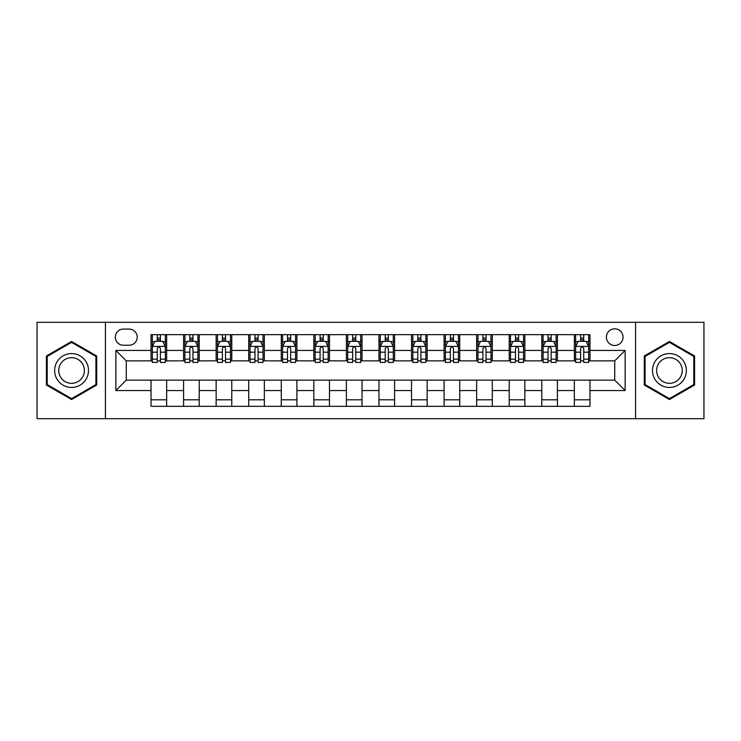 <?xml version="1.0" encoding="UTF-8"?>
<svg xmlns="http://www.w3.org/2000/svg" width="741" height="741" viewBox="0 0 741 741"><rect width="100%" height="100%" fill="white"/><g stroke="black" fill="none" stroke-linecap="round" stroke-linejoin="round"><path stroke-width="1.11" d="M614.724 328.819A8.336 8.336 0 0 0 606.388 337.155A8.336 8.336 0 0 0 614.724 345.491A8.336 8.336 0 0 0 623.061 337.155A8.336 8.336 0 0 0 614.724 328.819M635.565 418.693L703.95 418.693L703.95 322.307L635.565 322.307L635.565 418.693L105.435 418.693L105.435 322.307L37.05 322.307L37.05 418.693L105.435 418.693M123.404 345.232L129.138 345.232A8.077 8.077 0 0 0 137.215 337.155A8.077 8.077 0 0 0 129.138 329.078L123.404 329.078A8.077 8.077 0 0 0 115.337 337.155A8.077 8.077 0 0 0 123.404 345.232M635.565 322.307L105.435 322.307M151.025 390.563L115.855 390.563L115.855 350.437L151.025 350.437L151.025 360.858L126.276 360.858L126.276 380.142L151.025 380.142L151.025 406.318L589.975 406.318L589.975 380.142L614.724 380.142L614.724 360.858L589.975 360.858L589.975 350.437L625.145 350.437L625.145 390.563L589.975 390.563M589.975 350.437L589.975 334.682L151.025 334.682L151.025 350.437M574.349 334.682L574.349 360.858L575.646 360.858M580.601 360.858L583.723 360.858M588.678 360.858L589.975 360.858M574.349 360.858L556.111 360.858M541.782 334.682L541.782 360.858L543.088 360.858M548.034 360.858L551.165 360.858M541.782 360.858L523.544 360.858M509.224 334.682L509.224 360.858L510.521 360.858M515.477 360.858L518.598 360.858M509.224 360.858L490.987 360.858M476.658 334.682L476.658 360.858L477.964 360.858M482.91 360.858L486.031 360.858M476.658 360.858L458.42 360.858M444.091 334.682L444.091 360.858L445.397 360.858M450.343 360.858L453.473 360.858M444.091 360.858L425.862 360.858M411.533 334.682L411.533 360.858L412.83 360.858M417.785 360.858L420.907 360.858M411.533 360.858L393.295 360.858M378.966 334.682L378.966 360.858L380.272 360.858M385.218 360.858L388.349 360.858M378.966 360.858L360.728 360.858M346.399 334.682L346.399 360.858L347.705 360.858M352.651 360.858L355.782 360.858M346.399 360.858L328.17 360.858M313.841 334.682L313.841 360.858L315.138 360.858M320.093 360.858L323.215 360.858M313.841 360.858L295.603 360.858M281.274 334.682L281.274 360.858L282.58 360.858M287.527 360.858L290.657 360.858M281.274 360.858L263.036 360.858M248.717 334.682L248.717 360.858L250.013 360.858M254.969 360.858L258.09 360.858M248.717 360.858L230.479 360.858M216.15 334.682L216.15 360.858L217.456 360.858M222.402 360.858L225.523 360.858M216.15 360.858L197.912 360.858M183.583 334.682L183.583 360.858L184.889 360.858M189.835 360.858L192.966 360.858M183.583 360.858L165.354 360.858M151.025 360.858L152.322 360.858M157.277 360.858L160.399 360.858M151.025 380.142L166.651 380.142L166.651 406.318M589.975 380.142L166.651 380.142M166.651 334.682L166.651 360.858M151.025 341.193L152.322 341.193M157.277 341.193L160.399 341.193M165.354 341.193L166.651 341.193M151.025 399.807L166.651 399.807M183.583 380.142L183.583 406.318M199.218 334.682L199.218 360.858M183.583 341.193L184.889 341.193M189.835 341.193L192.966 341.193M197.912 341.193L199.218 341.193M199.218 380.142L199.218 406.318M183.583 399.807L199.218 399.807M216.15 380.142L216.15 406.318M231.776 380.142L231.776 406.318M216.15 399.807L231.776 399.807M231.776 334.682L231.776 360.858M216.15 341.193L217.456 341.193M222.402 341.193L225.523 341.193M230.479 341.193L231.776 341.193M248.717 380.142L248.717 406.318M264.342 380.142L264.342 406.318M248.717 399.807L264.342 399.807M264.342 334.682L264.342 360.858M248.717 341.193L250.013 341.193M254.969 341.193L258.09 341.193M263.036 341.193L264.342 341.193M281.274 380.142L281.274 406.318M296.909 380.142L296.909 406.318M281.274 399.807L296.909 399.807M296.909 334.682L296.909 360.858M281.274 341.193L282.58 341.193M287.527 341.193L290.657 341.193M295.603 341.193L296.909 341.193M313.841 380.142L313.841 406.318M329.467 380.142L329.467 406.318M313.841 399.807L329.467 399.807M329.467 334.682L329.467 360.858M313.841 341.193L315.138 341.193M320.093 341.193L323.215 341.193M328.17 341.193L329.467 341.193M346.399 380.142L346.399 406.318M362.034 380.142L362.034 406.318M346.399 399.807L362.034 399.807M362.034 334.682L362.034 360.858M346.399 341.193L347.705 341.193M352.651 341.193L355.782 341.193M360.728 341.193L362.034 341.193M378.966 380.142L378.966 406.318M394.601 380.142L394.601 406.318M378.966 399.807L394.601 399.807M394.601 334.682L394.601 360.858M378.966 341.193L380.272 341.193M385.218 341.193L388.349 341.193M393.295 341.193L394.601 341.193M411.533 380.142L411.533 406.318M427.159 380.142L427.159 406.318M411.533 399.807L427.159 399.807M427.159 334.682L427.159 360.858M411.533 341.193L412.83 341.193M417.785 341.193L420.907 341.193M425.862 341.193L427.159 341.193M444.091 380.142L444.091 406.318M459.726 380.142L459.726 406.318M444.091 399.807L459.726 399.807M459.726 334.682L459.726 360.858M444.091 341.193L445.397 341.193M450.343 341.193L453.473 341.193M458.42 341.193L459.726 341.193M476.658 380.142L476.658 406.318M492.283 380.142L492.283 406.318M476.658 399.807L492.283 399.807M492.283 334.682L492.283 360.858M476.658 341.193L477.964 341.193M482.91 341.193L486.031 341.193M490.987 341.193L492.283 341.193M509.224 380.142L509.224 406.318M524.85 380.142L524.85 406.318M509.224 399.807L524.85 399.807M524.85 334.682L524.85 360.858M509.224 341.193L510.521 341.193M515.477 341.193L518.598 341.193M523.544 341.193L524.85 341.193M541.782 380.142L541.782 406.318M557.417 380.142L557.417 406.318M541.782 399.807L557.417 399.807M557.417 334.682L557.417 360.858M541.782 341.193L543.088 341.193M548.034 341.193L551.165 341.193M556.111 341.193L557.417 341.193M574.349 380.142L574.349 406.318M574.349 399.807L589.975 399.807M574.349 341.193L575.646 341.193M580.601 341.193L583.723 341.193M588.678 341.193L589.975 341.193M126.276 360.858L115.855 350.437M126.276 380.142L115.855 390.563M625.145 350.437L614.724 360.858M625.145 390.563L614.724 380.142M71.571 399.529L96.71 385.014L96.71 355.986L71.571 341.471L46.424 355.986L46.424 385.014L71.571 399.529M694.576 355.986L669.429 341.471L644.29 355.986L644.29 385.014L669.429 399.529L694.576 385.014L694.576 355.986M160.399 338.063L157.277 338.063M165.354 359.163L160.399 359.163L160.399 362.423L165.354 362.423L165.354 346.538L162.742 341.323L154.934 341.323L152.322 346.538L152.322 362.423L157.277 362.423L157.277 359.163L152.322 359.163M152.322 346.538L152.322 334.682M165.354 346.529L165.354 334.682M157.277 341.323L157.277 334.682M160.399 334.682L160.399 341.323M160.399 359.163L160.399 348.483C159.361 346.482 158.315 346.482 157.277 348.483L157.277 359.163M192.966 338.063L189.835 338.063M197.912 359.163L192.966 359.163L192.966 362.423L197.912 362.423L197.912 346.538L195.309 341.323L187.492 341.323L184.889 346.538L184.889 362.423L189.835 362.423L189.835 359.163L184.889 359.163M184.889 346.538L184.889 334.682M197.912 346.529L197.912 334.682M189.835 341.323L189.835 334.682M192.966 334.682L192.966 341.323M192.966 359.163L192.966 348.483C191.919 346.482 190.882 346.482 189.835 348.483L189.835 359.163M225.523 338.063L222.402 338.063M230.479 359.163L225.523 359.163L225.523 362.423L230.479 362.423L230.479 346.538L227.876 341.323L220.058 341.323L217.456 346.538L217.456 362.423L222.402 362.423L222.402 359.163L217.456 359.163M217.456 346.538L217.456 334.682M230.479 346.529L230.479 334.682M222.402 341.323L222.402 334.682M225.523 334.682L225.523 341.323M225.523 359.163L225.523 348.483C224.486 346.482 223.449 346.482 222.402 348.483L222.402 359.163M258.09 338.063L254.969 338.063M263.036 359.163L258.09 359.163L258.09 362.423L263.036 362.423L263.036 346.538L260.434 341.323L252.616 341.323L250.013 346.538L250.013 362.423L254.969 362.423L254.969 359.163L250.013 359.163M250.013 346.538L250.013 334.682M263.036 346.529L263.036 334.682M254.969 341.323L254.969 334.682M258.09 334.682L258.09 341.323M258.09 359.163L258.09 348.483C257.053 346.482 256.006 346.482 254.969 348.483L254.969 359.163M290.657 338.063L287.527 338.063M295.603 359.163L290.657 359.163L290.657 362.423L295.603 362.423L295.603 346.538L293.001 341.323L285.183 341.323L282.58 346.538L282.58 362.423L287.527 362.423L287.527 359.163L282.58 359.163M282.58 346.538L282.58 334.682M295.603 346.529L295.603 334.682M287.527 341.323L287.527 334.682M290.657 334.682L290.657 341.323M290.657 359.163L290.657 348.483C289.611 346.482 288.573 346.482 287.527 348.483L287.527 359.163M86.234 362.034A16.932 16.932 0 0 0 63.105 355.837A16.932 16.932 0 0 0 56.9 378.966A16.932 16.932 0 0 0 80.037 385.163A16.932 16.932 0 0 0 86.234 362.034M82.668 364.09A12.819 12.819 0 0 0 65.162 359.394A12.819 12.819 0 0 0 60.466 376.91A12.819 12.819 0 0 0 77.981 381.606A12.819 12.819 0 0 0 82.668 364.09M71.571 398.63L47.211 384.56L47.211 356.44L71.571 342.37L95.922 356.44L95.922 384.56L71.571 398.63M669.429 387.432A16.932 16.932 0 0 0 686.37 370.5A16.932 16.932 0 0 0 669.429 353.568A16.932 16.932 0 0 0 652.497 370.5A16.932 16.932 0 0 0 669.429 387.432M669.429 383.319A12.819 12.819 0 0 0 682.257 370.5A12.819 12.819 0 0 0 669.429 357.681A12.819 12.819 0 0 0 656.609 370.5A12.819 12.819 0 0 0 669.429 383.319M645.078 356.44L669.429 342.37L693.789 356.44L693.789 384.56L669.429 398.63L645.078 384.56L645.078 356.44M323.215 338.063L320.093 338.063M328.17 359.163L323.215 359.163L323.215 362.423L328.17 362.423L328.17 346.538L325.558 341.323L317.75 341.323L315.138 346.538L315.138 362.423L320.093 362.423L320.093 359.163L315.138 359.163M315.138 346.538L315.138 334.682M328.17 346.529L328.17 334.682M320.093 341.323L320.093 334.682M323.215 334.682L323.215 341.323M323.215 359.163L323.215 348.483C322.178 346.482 321.131 346.482 320.093 348.483L320.093 359.163M355.782 338.063L352.651 338.063M360.728 359.163L355.782 359.163L355.782 362.423L360.728 362.423L360.728 346.538L358.125 341.323L350.308 341.323L347.705 346.538L347.705 362.423L352.651 362.423L352.651 359.163L347.705 359.163M347.705 346.538L347.705 334.682M360.728 346.529L360.728 334.682M352.651 341.323L352.651 334.682M355.782 334.682L355.782 341.323M355.782 359.163L355.782 348.483C354.744 346.482 353.698 346.482 352.651 348.483L352.651 359.163M388.349 338.063L385.218 338.063M393.295 359.163L388.349 359.163L388.349 362.423L393.295 362.423L393.295 346.538L390.692 341.323L382.875 341.323L380.272 346.538L380.272 362.423L385.218 362.423L385.218 359.163L380.272 359.163M380.272 346.538L380.272 334.682M393.295 346.529L393.295 334.682M385.218 341.323L385.218 334.682M388.349 334.682L388.349 341.323M388.349 359.163L388.349 348.483C387.302 346.482 386.265 346.482 385.218 348.483L385.218 359.163M420.907 338.063L417.785 338.063M425.862 359.163L420.907 359.163L420.907 362.423L425.862 362.423L425.862 346.538L423.25 341.323L415.442 341.323L412.83 346.538L412.83 362.423L417.785 362.423L417.785 359.163L412.83 359.163M412.83 346.538L412.83 334.682M425.862 346.529L425.862 334.682M417.785 341.323L417.785 334.682M420.907 334.682L420.907 341.323M420.907 359.163L420.907 348.483C419.869 346.482 418.822 346.482 417.785 348.483L417.785 359.163M453.473 338.063L450.343 338.063M458.42 359.163L453.473 359.163L453.473 362.423L458.42 362.423L458.42 346.538L455.817 341.323L447.999 341.323L445.397 346.538L445.397 362.423L450.343 362.423L450.343 359.163L445.397 359.163M445.397 346.538L445.397 334.682M458.42 346.529L458.42 334.682M450.343 341.323L450.343 334.682M453.473 334.682L453.473 341.323M453.473 359.163L453.473 348.483C452.427 346.482 451.389 346.482 450.343 348.483L450.343 359.163M486.031 338.063L482.91 338.063M490.987 359.163L486.031 359.163L486.031 362.423L490.987 362.423L490.987 346.538L488.384 341.323L480.566 341.323L477.964 346.538L477.964 362.423L482.91 362.423L482.91 359.163L477.964 359.163M477.964 346.538L477.964 334.682M490.987 346.529L490.987 334.682M482.91 341.323L482.91 334.682M486.031 334.682L486.031 341.323M486.031 359.163L486.031 348.483C484.994 346.482 483.956 346.482 482.91 348.483L482.91 359.163M518.598 338.063L515.477 338.063M523.544 359.163L518.598 359.163L518.598 362.423L523.544 362.423L523.544 346.538L520.942 341.323L513.124 341.323L510.521 346.538L510.521 362.423L515.477 362.423L515.477 359.163L510.521 359.163M510.521 346.538L510.521 334.682M523.544 346.529L523.544 334.682M515.477 341.323L515.477 334.682M518.598 334.682L518.598 341.323M518.598 359.163L518.598 348.483C517.561 346.482 516.514 346.482 515.477 348.483L515.477 359.163M551.165 338.063L548.034 338.063M556.111 359.163L551.165 359.163L551.165 362.423L556.111 362.423L556.111 346.538L553.508 341.323L545.691 341.323L543.088 346.538L543.088 362.423L548.034 362.423L548.034 359.163L543.088 359.163M543.088 346.538L543.088 334.682M556.111 346.529L556.111 334.682M548.034 341.323L548.034 334.682M551.165 334.682L551.165 341.323M551.165 359.163L551.165 348.483C550.118 346.482 549.081 346.482 548.034 348.483L548.034 359.163M583.723 338.063L580.601 338.063M588.678 359.163L583.723 359.163L583.723 362.423L588.678 362.423L588.678 346.538L586.066 341.323L578.258 341.323L575.646 346.538L575.646 362.423L580.601 362.423L580.601 359.163L575.646 359.163M575.646 346.538L575.646 334.682M588.678 346.529L588.678 334.682M580.601 341.323L580.601 334.682M583.723 334.682L583.723 341.323M583.723 359.163L583.723 348.483C582.685 346.482 581.639 346.482 580.601 348.483L580.601 359.163M183.583 390.563L166.651 390.563M183.583 350.437L166.651 350.437M216.15 350.437L199.218 350.437M216.15 390.563L199.218 390.563M248.717 350.437L231.776 350.437M248.717 390.563L231.776 390.563M281.274 350.437L264.342 350.437M281.274 390.563L264.342 390.563M313.841 350.437L296.909 350.437M313.841 390.563L296.909 390.563M346.399 350.437L329.467 350.437M346.399 390.563L329.467 390.563M378.966 350.437L362.034 350.437M378.966 390.563L362.034 390.563M411.533 350.437L394.601 350.437M411.533 390.563L394.601 390.563M444.091 350.437L427.159 350.437M444.091 390.563L427.159 390.563M476.658 350.437L459.726 350.437M476.658 390.563L459.726 390.563M509.224 350.437L492.283 350.437M509.224 390.563L492.283 390.563M541.782 350.437L524.85 350.437M541.782 390.563L524.85 390.563M574.349 350.437L557.417 350.437M574.349 390.563L557.417 390.563M165.289 346.399L152.387 346.399M152.322 341.638L154.776 341.638M162.9 341.638L165.354 341.638M157.277 352.179L152.322 352.179M165.354 352.179L160.399 352.179M160.399 339.721L157.277 339.721M197.847 346.399L184.954 346.399M184.889 341.638L187.334 341.638M195.467 341.638L197.912 341.638M189.835 352.179L184.889 352.179M197.912 352.179L192.966 352.179M192.966 339.721L189.835 339.721M230.414 346.399L217.521 346.399M217.456 341.638L219.901 341.638M228.024 341.638L230.479 341.638M222.402 352.179L217.456 352.179M230.479 352.179L225.523 352.179M225.523 339.721L222.402 339.721M262.972 346.399L250.078 346.399M250.013 341.638L252.468 341.638M260.591 341.638L263.036 341.638M254.969 352.179L250.013 352.179M263.036 352.179L258.09 352.179M258.09 339.721L254.969 339.721M295.539 346.399L282.645 346.399M282.58 341.638L285.026 341.638M293.158 341.638L295.603 341.638M287.527 352.179L282.58 352.179M295.603 352.179L290.657 352.179M290.657 339.721L287.527 339.721M328.106 346.399L315.203 346.399M315.138 341.638L317.593 341.638M325.716 341.638L328.17 341.638M320.093 352.179L315.138 352.179M328.17 352.179L323.215 352.179M323.215 339.721L320.093 339.721M360.663 346.399L347.77 346.399M347.705 341.638L350.15 341.638M358.283 341.638L360.728 341.638M352.651 352.179L347.705 352.179M360.728 352.179L355.782 352.179M355.782 339.721L352.651 339.721M393.23 346.399L380.337 346.399M380.272 341.638L382.717 341.638M390.85 341.638L393.295 341.638M385.218 352.179L380.272 352.179M393.295 352.179L388.349 352.179M388.349 339.721L385.218 339.721M425.797 346.399L412.894 346.399M412.83 341.638L415.284 341.638M423.407 341.638L425.862 341.638M417.785 352.179L412.83 352.179M425.862 352.179L420.907 352.179M420.907 339.721L417.785 339.721M458.355 346.399L445.461 346.399M445.397 341.638L447.842 341.638M455.974 341.638L458.42 341.638M450.343 352.179L445.397 352.179M458.42 352.179L453.473 352.179M453.473 339.721L450.343 339.721M490.922 346.399L478.028 346.399M477.964 341.638L480.409 341.638M488.532 341.638L490.987 341.638M482.91 352.179L477.964 352.179M490.987 352.179L486.031 352.179M486.031 339.721L482.91 339.721M523.479 346.399L510.586 346.399M510.521 341.638L512.976 341.638M521.099 341.638L523.544 341.638M515.477 352.179L510.521 352.179M523.544 352.179L518.598 352.179M518.598 339.721L515.477 339.721M556.046 346.399L543.153 346.399M543.088 341.638L545.533 341.638M553.666 341.638L556.111 341.638M548.034 352.179L543.088 352.179M556.111 352.179L551.165 352.179M551.165 339.721L548.034 339.721M588.613 346.399L575.711 346.399M575.646 341.638L578.1 341.638M586.224 341.638L588.678 341.638M580.601 352.179L575.646 352.179M588.678 352.179L583.723 352.179M583.723 339.721L580.601 339.721"/></g></svg>
